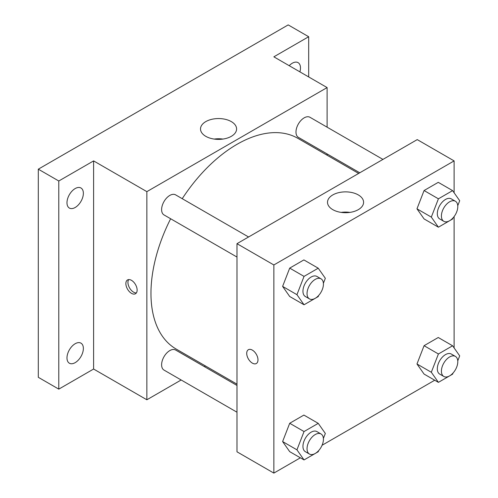<?xml version="1.0" encoding="UTF-8"?>
<svg xmlns="http://www.w3.org/2000/svg" width="498" height="498" viewBox="0 0 498 498"><rect width="100%" height="100%" fill="white"/><g stroke="black" fill="none" stroke-linecap="round" stroke-linejoin="round"><path stroke-width="0.75" d="M181.16 379.98L146.86 399.782L93.605 369.03L58.789 389.137L38.302 377.31L38.302 169.177L288.199 24.9L308.679 36.728L308.679 76.935M205.45 365.955L204.336 366.603M75.173 362.65A11.585 6.692 -60 0 1 69.378 363.223A11.585 6.692 -60 0 1 67.603 353.935A11.585 6.692 -60 0 1 75.173 343.726A11.585 6.692 -60 0 1 80.969 343.153A11.585 6.692 -60 0 1 82.743 352.435A11.585 6.692 -60 0 1 75.173 362.65M75.173 207.492A11.585 6.692 -60 0 1 69.378 208.064A11.585 6.692 -60 0 1 67.603 198.777A11.585 6.692 -60 0 1 75.173 188.568A11.585 6.692 -60 0 1 80.969 187.995A11.585 6.692 -60 0 1 82.743 197.283A11.585 6.692 -60 0 1 75.173 207.492M93.605 369.03L93.605 160.898L58.789 180.998L38.302 169.177M58.789 389.137L58.789 180.998M146.86 399.782L146.86 191.643L93.605 160.898M146.86 191.643L327.111 87.58L273.856 56.828L308.679 36.728M205.799 136.334A18.04 10.414 180 0 1 200.513 128.97A18.04 10.414 180 0 1 218.554 118.555A18.04 10.414 180 0 1 236.594 128.97A18.04 10.414 180 0 1 225.457 138.587A18.04 10.414 180 0 1 205.799 136.334M289.207 65.692A11.585 6.692 -60 0 1 292.295 63.215A11.585 6.692 -60 0 1 298.084 62.642A11.585 6.692 -60 0 1 299.883 71.855M170.64 218.753A121.661 70.243 120 0 0 150.962 293.347A121.661 70.243 120 0 0 176.155 349.042L236.986 384.163M358.653 173.435L297.823 138.313A121.661 70.243 120 0 0 182.224 198.683M327.111 87.58L327.111 127.177M327.111 153.938L327.111 155.227M382.943 159.41L309.968 117.279A11.585 6.692 120 0 0 301.035 120.379A11.585 6.692 120 0 0 295.98 132.045A11.585 6.692 120 0 0 298.377 137.348L359.768 172.787M236.986 385.452L175.595 350.013A11.585 6.692 120 0 0 166.668 353.113A11.585 6.692 120 0 0 161.613 364.773A11.585 6.692 120 0 0 164.01 370.082L236.986 412.213M236.986 257.055L164.01 214.924A11.585 6.692 -60 0 1 164.01 201.547A11.585 6.692 -60 0 1 175.595 194.855L248.577 236.986M137.137 290.097A7.968 4.6 60 0 1 135.487 293.745A7.968 4.6 60 0 1 127.519 289.145A7.968 4.6 60 0 1 127.519 279.944A7.968 4.6 60 0 1 133.657 282.08A7.968 4.6 60 0 1 137.137 290.097M136.384 292.911A7.968 4.6 60 0 1 129.586 287.95A7.968 4.6 60 0 1 128.689 279.583M214.184 139.073A18.04 10.414 180 0 1 222.923 139.073M300.356 457.805L273.856 473.1L236.986 451.81L236.986 243.678L417.237 139.608L454.108 160.898L454.108 192.763M434.723 380.223L322.075 445.262M424.072 218.921L416.975 208.824L424.072 190.535L438.265 182.343L424.072 190.535L416.975 208.824L424.072 218.921L438.408 227.2L431.318 217.103L438.408 198.814L452.601 190.622L459.698 200.719L457.762 205.705M289.705 451.655L282.609 441.558L289.705 423.269L303.892 415.077L289.705 423.269L282.609 441.558L289.705 451.655L304.041 459.928L296.945 449.837L304.041 431.548L318.234 423.356L325.331 433.453L323.395 438.439M454.108 216.574L454.108 347.921M273.856 473.1L273.856 264.961L454.108 160.898M424.072 374.073L416.975 363.982L424.072 345.693L438.265 337.501L424.072 345.693L416.975 363.982L424.072 374.073L438.408 382.352L431.318 372.261L438.408 353.972L452.601 345.78L459.698 355.871L457.762 360.863M289.705 296.497L282.609 286.4L289.705 268.117L303.892 259.919L289.705 268.117L282.609 286.4L289.705 296.497L304.041 304.776L296.945 294.679L304.041 276.39L318.234 268.198L325.331 278.295L323.395 283.281M273.856 264.961L236.986 243.678M332.795 209.652A18.04 10.414 180 0 1 327.51 202.288A18.04 10.414 180 0 1 345.55 191.873A18.04 10.414 180 0 1 363.59 202.288A18.04 10.414 180 0 1 352.453 211.911A18.04 10.414 180 0 1 332.795 209.652M257.983 359.867A7.968 4.6 60 0 1 256.333 363.515A7.968 4.6 60 0 1 248.365 358.915A7.968 4.6 60 0 1 248.365 349.714A7.968 4.6 60 0 1 254.503 351.849A7.968 4.6 60 0 1 257.983 359.867M256.333 363.509A7.968 4.6 60 0 1 248.371 358.909A7.968 4.6 60 0 1 248.365 349.714M341.18 212.391A18.04 10.414 180 0 1 349.92 212.391M318.67 295.457L318.234 296.584L304.041 304.776M321.029 278.818L316.933 276.452A11.585 6.692 120 0 0 308.001 279.559A11.585 6.692 120 0 0 302.946 291.218A11.585 6.692 120 0 0 305.342 296.522L309.439 298.887A11.585 6.692 120 0 0 321.029 292.195A11.585 6.692 120 0 0 321.029 278.818A11.585 6.692 120 0 0 312.097 281.924A11.585 6.692 120 0 0 307.042 293.583A11.585 6.692 120 0 0 309.439 298.887M296.945 294.679L282.609 286.4M304.041 276.39L289.705 268.117M318.234 268.198L303.892 259.919M453.037 217.881L452.601 219.002L438.408 227.2M455.396 201.242L451.3 198.876A11.585 6.692 120 0 0 442.373 201.976A11.585 6.692 120 0 0 437.312 213.642A11.585 6.692 120 0 0 439.715 218.946L443.811 221.311A11.585 6.692 120 0 0 455.396 214.619A11.585 6.692 120 0 0 455.396 201.242A11.585 6.692 120 0 0 446.469 204.342A11.585 6.692 120 0 0 441.409 216.008A11.585 6.692 120 0 0 443.811 221.311M431.318 217.103L416.975 208.824M438.408 198.814L424.072 190.535M452.601 190.622L438.265 182.343M318.67 450.615L318.234 451.736L304.041 459.928M321.029 433.976L316.933 431.61A11.585 6.692 120 0 0 308.001 434.71A11.585 6.692 120 0 0 302.946 446.376A11.585 6.692 120 0 0 305.342 451.68L309.439 454.045A11.585 6.692 120 0 0 321.029 447.353A11.585 6.692 120 0 0 321.029 433.976A11.585 6.692 120 0 0 312.097 437.076A11.585 6.692 120 0 0 307.042 448.742A11.585 6.692 120 0 0 309.439 454.045M296.945 449.837L282.609 441.558M304.041 431.548L289.705 423.269M318.234 423.356L303.892 415.077M453.037 373.039L452.601 374.16L438.408 382.352M455.396 356.394L451.3 354.034A11.585 6.692 120 0 0 442.373 357.134A11.585 6.692 120 0 0 437.312 368.794A11.585 6.692 120 0 0 439.715 374.098L443.811 376.463A11.585 6.692 120 0 0 455.396 369.777A11.585 6.692 120 0 0 455.396 356.394A11.585 6.692 120 0 0 446.469 359.5A11.585 6.692 120 0 0 441.409 371.159A11.585 6.692 120 0 0 443.811 376.463M431.318 372.261L416.975 363.982M438.408 353.972L424.072 345.693M452.601 345.78L438.265 337.501"/></g></svg>
